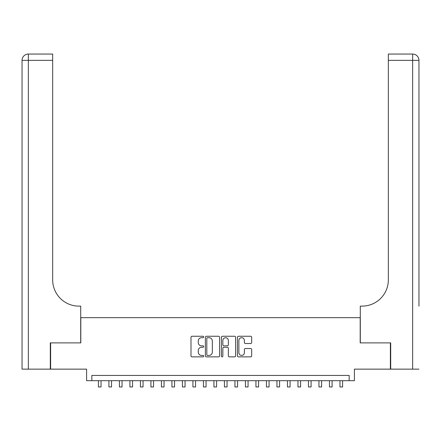 <?xml version="1.0" encoding="UTF-8"?>
<svg xmlns="http://www.w3.org/2000/svg" width="441" height="441" viewBox="0 0 441 441"><rect width="100%" height="100%" fill="white"/><g stroke="black" fill="none" stroke-linecap="round" stroke-linejoin="round"><path stroke-width="0.66" d="M203.698 336.974A0.722 0.722 0 0 0 202.976 336.251L192.022 336.251A1.031 1.031 0 0 0 190.992 337.282L190.992 355.837A1.031 1.031 0 0 0 192.022 356.868L202.976 356.868A0.722 0.722 0 0 0 203.698 356.146A0.722 0.722 0 0 0 202.976 355.424L201.559 355.424A3.296 3.296 0 0 1 198.257 352.127L198.257 350.578A3.296 3.296 0 0 1 201.559 347.282L202.976 347.282A0.722 0.722 0 0 0 203.698 346.56A0.722 0.722 0 0 0 202.976 345.838L201.559 345.838A3.296 3.296 0 0 1 198.257 342.541L198.257 340.992A3.296 3.296 0 0 1 201.559 337.696L202.976 337.696A0.722 0.722 0 0 0 203.698 336.974M250.631 343.517A1.031 1.031 0 0 0 251.662 342.486L251.662 337.282A1.031 1.031 0 0 0 250.631 336.251L238.465 336.251A1.031 1.031 0 0 0 237.434 337.282L237.434 355.837A1.031 1.031 0 0 0 238.465 356.868L250.631 356.868A1.031 1.031 0 0 0 251.662 355.837L251.662 349.548A1.031 1.031 0 0 0 250.631 348.517L245.422 348.517A1.031 1.031 0 0 0 244.391 349.548L244.391 352.668A2.756 2.756 0 0 1 241.635 355.424A2.756 2.756 0 0 1 238.879 352.668L238.879 340.452A2.756 2.756 0 0 1 241.635 337.696A2.756 2.756 0 0 1 244.391 340.452L244.391 342.486A1.031 1.031 0 0 0 245.422 343.517L250.631 343.517M349.162 380.693L354.41 380.693L354.41 369.139L390.384 369.139L390.384 342.883L360.187 342.883L360.187 317.674L80.813 317.674L80.813 342.883L50.616 342.883L50.616 369.139L86.59 369.139L86.59 380.693L349.162 380.693L349.162 375.44L91.838 375.44L91.838 380.693M219.596 337.282A1.031 1.031 0 0 0 218.565 336.251L206.405 336.251A1.031 1.031 0 0 0 205.374 337.282L205.374 355.837A1.031 1.031 0 0 0 206.405 356.868L218.565 356.868A1.031 1.031 0 0 0 219.596 355.837L219.596 337.282M222.435 336.251L234.595 336.251A1.031 1.031 0 0 1 235.626 337.282L235.626 355.837A1.031 1.031 0 0 1 234.595 356.868L229.392 356.868A1.031 1.031 0 0 1 228.361 355.837L228.361 348.313A1.031 1.031 0 0 0 227.33 347.282L223.874 347.282A1.031 1.031 0 0 0 222.843 348.313L222.843 356.146A0.722 0.722 0 0 1 222.126 356.868A0.722 0.722 0 0 1 221.404 356.146L221.404 337.282A1.031 1.031 0 0 1 222.435 336.251M207.535 337.696A0.722 0.722 0 0 0 206.812 338.418L206.812 354.702A0.722 0.722 0 0 0 207.535 355.424L209.028 355.424A3.296 3.296 0 0 0 212.33 352.127L212.33 340.992A3.296 3.296 0 0 0 209.028 337.696L207.535 337.696M228.361 340.502A2.756 2.756 0 0 0 225.605 337.745A2.756 2.756 0 0 0 222.843 340.502L222.843 344.807A1.031 1.031 0 0 0 223.874 345.838L227.33 345.838A1.031 1.031 0 0 0 228.361 344.807L228.361 340.502M98.404 380.693L98.404 386.944L101.033 386.944L101.033 380.693M50.302 342.883L80.709 342.883L80.709 306.126L78.922 306.126A26.256 26.256 0 0 1 52.666 279.87L52.666 60.356L28.351 60.356L28.351 369.139L50.302 369.139L50.302 342.883M28.351 369.139L22.05 369.139L22.05 60.356A6.301 6.301 0 0 1 28.351 54.056L52.666 54.056L52.666 60.356M78.922 306.126A26.256 26.256 0 0 1 52.666 279.87M28.351 54.056A6.301 6.301 0 0 0 22.05 60.356L28.351 60.356L28.351 54.056M418.95 369.139L390.698 369.139L390.698 342.883L360.291 342.883L360.291 306.126L362.078 306.126A26.256 26.256 0 0 0 388.334 279.87L388.334 54.056L412.649 54.056A6.301 6.301 0 0 1 418.95 60.356L418.95 306.126M362.078 306.126A26.256 26.256 0 0 0 388.334 279.87M108.91 380.693L108.91 386.944L111.534 386.944L111.534 380.693M119.412 380.693L119.412 386.944L122.036 386.944L122.036 380.693M129.913 380.693L129.913 386.944L132.537 386.944L132.537 380.693M140.414 380.693L140.414 386.944L143.044 386.944L143.044 380.693M150.921 380.693L150.921 386.944L153.545 386.944L153.545 380.693M161.423 380.693L161.423 386.944L164.046 386.944L164.046 380.693M171.924 380.693L171.924 386.944L174.548 386.944L174.548 380.693M182.425 380.693L182.425 386.944L185.055 386.944L185.055 380.693M192.932 380.693L192.932 386.944L195.556 386.944L195.556 380.693M203.433 380.693L203.433 386.944L206.057 386.944L206.057 380.693M213.935 380.693L213.935 386.944L216.564 386.944L216.564 380.693M224.436 380.693L224.436 386.944L227.065 386.944L227.065 380.693M234.943 380.693L234.943 386.944L237.567 386.944L237.567 380.693M245.444 380.693L245.444 386.944L248.068 386.944L248.068 380.693M255.945 380.693L255.945 386.944L258.575 386.944L258.575 380.693M266.452 380.693L266.452 386.944L269.076 386.944L269.076 380.693M276.954 380.693L276.954 386.944L279.577 386.944L279.577 380.693M287.455 380.693L287.455 386.944L290.079 386.944L290.079 380.693M297.956 380.693L297.956 386.944L300.586 386.944L300.586 380.693M308.463 380.693L308.463 386.944L311.087 386.944L311.087 380.693M318.964 380.693L318.964 386.944L321.588 386.944L321.588 380.693M329.466 380.693L329.466 386.944L332.09 386.944L332.09 380.693M339.967 380.693L339.967 386.944L342.596 386.944L342.596 380.693M412.649 369.139L412.649 60.356L388.334 60.356M412.649 54.056L412.649 60.356L418.95 60.356"/></g></svg>
